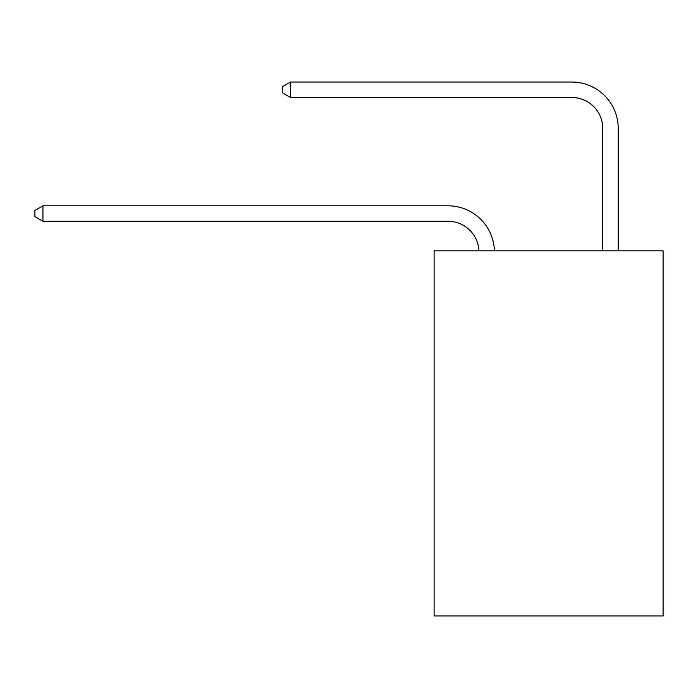 <?xml version="1.0" encoding="UTF-8"?>
<svg xmlns="http://www.w3.org/2000/svg" width="698" height="698" viewBox="0 0 698 698"><rect width="100%" height="100%" fill="white"/><g stroke="black" fill="none" stroke-linecap="round" stroke-linejoin="round"><path stroke-width="1.05" d="M663.1 250.809L663.1 615.968L434.104 615.968L434.104 250.809L663.1 250.809M478.941 250.809A30.948 30.948 0 0 0 448.029 221.283A30.948 30.948 0 0 1 478.941 250.809A30.948 30.948 0 0 0 448.029 221.283A30.948 30.948 0 0 1 478.941 250.809A30.948 30.948 0 0 0 448.029 221.283A30.948 30.948 0 0 1 478.941 250.809A30.948 30.948 0 0 0 448.029 221.283A30.948 30.948 0 0 1 478.941 250.809A30.948 30.948 0 0 0 448.029 221.283A30.948 30.948 0 0 1 478.941 250.809A30.948 30.948 0 0 0 448.029 221.283A30.948 30.948 0 0 1 478.941 250.809A30.948 30.948 0 0 0 448.029 221.283A30.948 30.948 0 0 1 478.941 250.809A30.948 30.948 0 0 0 448.029 221.283A30.948 30.948 0 0 1 478.941 250.809A30.948 30.948 0 0 0 448.029 221.283A30.948 30.948 0 0 1 478.941 250.809A30.948 30.948 0 0 0 448.029 221.283A30.948 30.948 0 0 1 478.941 250.809A30.948 30.948 0 0 0 448.029 221.283A30.948 30.948 0 0 1 478.941 250.809A30.948 30.948 0 0 0 448.029 221.283A30.948 30.948 0 0 1 478.941 250.809A30.948 30.948 0 0 0 448.029 221.283A30.948 30.948 0 0 1 478.941 250.809A30.948 30.948 0 0 0 448.029 221.283A30.948 30.948 0 0 1 478.941 250.809A30.948 30.948 0 0 0 448.029 221.283A30.948 30.948 0 0 1 478.941 250.809A30.948 30.948 0 0 0 448.029 221.283A30.948 30.948 0 0 1 478.941 250.809A30.948 30.948 0 0 0 448.029 221.283A30.948 30.948 0 0 1 478.941 250.809A30.948 30.948 0 0 0 448.029 221.283L42.944 221.283L34.9 216.642L34.9 210.456L42.944 205.814L448.029 205.814A46.417 46.417 0 0 1 494.42 250.809M602.758 250.809L602.758 128.449A30.948 30.948 0 0 0 571.81 97.502L290.516 97.502L282.463 92.86L282.463 86.674L290.516 82.032L571.81 82.032A46.417 46.417 0.4 0 1 618.227 128.449L618.227 250.809M42.944 205.814L448.029 205.814L42.944 205.814L448.029 205.814L42.944 205.814L448.029 205.814L42.944 205.814L448.029 205.814L42.944 205.814L448.029 205.814L42.944 205.814L448.029 205.814L42.944 205.814L448.029 205.814L42.944 205.814L448.029 205.814L42.944 205.814L448.029 205.814L42.944 205.814L448.029 205.814L42.944 205.814L448.029 205.814L42.944 205.814L448.029 205.814L42.944 205.814L448.029 205.814L42.944 205.814L448.029 205.814L42.944 205.814L448.029 205.814L42.944 205.814L448.029 205.814L42.944 205.814L448.029 205.814L42.944 205.814L42.944 221.283M602.758 128.449A30.948 30.948 -179.6 0 0 571.81 97.502M290.516 82.032L290.516 97.502"/></g></svg>
